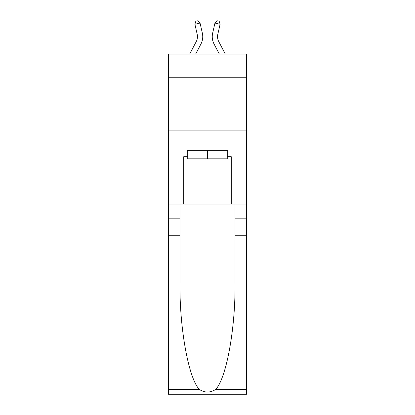 <?xml version="1.0" encoding="UTF-8"?>
<svg xmlns="http://www.w3.org/2000/svg" width="415" height="415" viewBox="0 0 415 415"><rect width="100%" height="100%" fill="white"/><g stroke="black" fill="none" stroke-linecap="round" stroke-linejoin="round"><path stroke-width="0.62" d="M246.598 77.247L246.598 54.002L168.402 54.002L168.402 77.247L246.598 77.247L246.598 204.05L231.274 204.05L231.274 156.709L227.892 156.709L227.892 150.37L187.108 150.37L187.108 156.709L187.741 156.709M168.402 235.746L179.975 235.746L179.975 282.869C179.41 327.912 188.55 378.226 199.325 389.431C204.771 392.906 210.218 392.906 215.675 389.431L246.598 389.431L246.598 394.25L168.402 394.25L168.402 77.247M189.743 54.002L196.254 41.573A10.567 10.567 -36.6 0 0 197.198 34.321L194.9 24.252L195.839 21.222L197.898 20.75L200.051 23.074L202.349 33.148A15.848 15.848 162 0 1 200.938 44.026L195.709 54.002L200.938 44.026M225.257 54.002L218.747 41.573A10.567 10.567 36.6 0 1 217.802 34.321L220.1 24.252L214.949 23.074L212.651 33.148A15.848 15.848 -162 0 0 214.062 44.026L219.291 54.002M227.259 150.37L227.259 158.821L187.741 158.821L187.741 150.37M207.5 150.37L207.5 158.821M215.675 389.431C226.45 378.226 235.59 327.912 235.025 282.869L235.025 204.05M235.025 235.746L246.598 235.746L246.598 204.05M179.975 204.05L179.975 235.746M246.598 389.431L246.598 235.746M168.402 204.05L183.726 204.05L183.726 156.709L187.108 156.709M168.402 130.082L246.598 130.082M183.726 204.05L231.274 204.05M227.259 156.709L227.892 156.709M196.254 41.573A10.567 10.567 -18 0 0 197.198 34.321A10.567 10.567 -18 0 1 196.254 41.573A10.567 10.567 -18 0 0 197.198 34.321A10.567 10.567 -18 0 1 196.254 41.573A10.567 10.567 -18 0 0 197.198 34.321A10.567 10.567 -18 0 1 196.254 41.573A10.567 10.567 -18 0 0 197.198 34.321A10.567 10.567 -18 0 1 196.254 41.573A10.567 10.567 -18 0 0 197.198 34.321A10.567 10.567 -18 0 1 196.254 41.573A10.567 10.567 -18 0 0 197.198 34.321A10.567 10.567 -18 0 1 196.254 41.573A10.567 10.567 -18 0 0 197.198 34.321A10.567 10.567 -18 0 1 196.254 41.573A10.567 10.567 -18 0 0 197.198 34.321A10.567 10.567 -18 0 1 196.254 41.573A10.567 10.567 -18 0 0 197.198 34.321A10.567 10.567 -18 0 1 196.254 41.573A10.567 10.567 -18 0 0 197.198 34.321A10.567 10.567 -18 0 1 196.254 41.573A10.567 10.567 -18 0 0 197.198 34.321A10.567 10.567 -18 0 1 196.254 41.573A10.567 10.567 -18 0 0 197.198 34.321A10.567 10.567 -18 0 1 196.254 41.573A10.567 10.567 -18 0 0 197.198 34.321A10.567 10.567 -18 0 1 196.254 41.573A10.567 10.567 -18 0 0 197.198 34.321A10.567 10.567 -18 0 1 196.254 41.573A10.567 10.567 -18 0 0 197.198 34.321A10.567 10.567 -18 0 1 196.254 41.573A10.567 10.567 -18 0 0 197.198 34.321A10.567 10.567 -18 0 1 196.254 41.573A10.567 10.567 -18 0 0 197.198 34.321A10.567 10.567 -18 0 1 196.254 41.573A10.567 10.567 -18 0 0 197.198 34.321A10.567 10.567 -18 0 1 196.254 41.573A10.567 10.567 -18 0 0 197.198 34.321A10.567 10.567 -18 0 1 196.254 41.573A10.567 10.567 -18 0 0 197.198 34.321A10.567 10.567 -18 0 1 196.254 41.573A10.567 10.567 -18 0 0 197.198 34.321A10.567 10.567 -18 0 1 196.254 41.573A10.567 10.567 -18 0 0 197.198 34.321A10.567 10.567 -18 0 1 196.254 41.573A10.567 10.567 -18 0 0 197.198 34.321A10.567 10.567 -18 0 1 196.254 41.573M200.051 23.074L202.349 33.148L200.051 23.074L202.349 33.148L200.051 23.074L202.349 33.148L200.051 23.074L202.349 33.148L200.051 23.074L202.349 33.148L200.051 23.074L202.349 33.148L200.051 23.074L202.349 33.148L200.051 23.074L202.349 33.148L200.051 23.074L202.349 33.148L200.051 23.074L202.349 33.148L200.051 23.074L202.349 33.148L200.051 23.074L202.349 33.148L200.051 23.074L202.349 33.148L200.051 23.074L202.349 33.148L200.051 23.074L202.349 33.148L200.051 23.074L202.349 33.148L200.051 23.074L202.349 33.148L200.051 23.074L202.349 33.148L200.051 23.074L202.349 33.148L200.051 23.074L202.349 33.148L200.051 23.074L202.349 33.148L200.051 23.074L202.349 33.148L200.051 23.074L202.349 33.148L200.051 23.074L194.9 24.252M218.747 41.573A10.567 10.567 18 0 1 217.802 34.321A10.567 10.567 18 0 0 218.747 41.573A10.567 10.567 18 0 1 217.802 34.321A10.567 10.567 18 0 0 218.747 41.573A10.567 10.567 18 0 1 217.802 34.321A10.567 10.567 18 0 0 218.747 41.573A10.567 10.567 18 0 1 217.802 34.321A10.567 10.567 18 0 0 218.747 41.573A10.567 10.567 18 0 1 217.802 34.321A10.567 10.567 18 0 0 218.747 41.573A10.567 10.567 18 0 1 217.802 34.321A10.567 10.567 18 0 0 218.747 41.573A10.567 10.567 18 0 1 217.802 34.321A10.567 10.567 18 0 0 218.747 41.573A10.567 10.567 18 0 1 217.802 34.321A10.567 10.567 18 0 0 218.747 41.573A10.567 10.567 18 0 1 217.802 34.321A10.567 10.567 18 0 0 218.747 41.573A10.567 10.567 18 0 1 217.802 34.321A10.567 10.567 18 0 0 218.747 41.573A10.567 10.567 18 0 1 217.802 34.321A10.567 10.567 18 0 0 218.747 41.573A10.567 10.567 18 0 1 217.802 34.321A10.567 10.567 18 0 0 218.747 41.573A10.567 10.567 18 0 1 217.802 34.321A10.567 10.567 18 0 0 218.747 41.573A10.567 10.567 18 0 1 217.802 34.321A10.567 10.567 18 0 0 218.747 41.573A10.567 10.567 18 0 1 217.802 34.321A10.567 10.567 18 0 0 218.747 41.573A10.567 10.567 18 0 1 217.802 34.321A10.567 10.567 18 0 0 218.747 41.573A10.567 10.567 18 0 1 217.802 34.321A10.567 10.567 18 0 0 218.747 41.573A10.567 10.567 18 0 1 217.802 34.321A10.567 10.567 18 0 0 218.747 41.573A10.567 10.567 18 0 1 217.802 34.321A10.567 10.567 18 0 0 218.747 41.573A10.567 10.567 18 0 1 217.802 34.321A10.567 10.567 18 0 0 218.747 41.573A10.567 10.567 18 0 1 217.802 34.321A10.567 10.567 18 0 0 218.747 41.573A10.567 10.567 18 0 1 217.802 34.321A10.567 10.567 18 0 0 218.747 41.573A10.567 10.567 18 0 1 217.802 34.321A10.567 10.567 18 0 0 218.747 41.573M214.949 23.074L212.651 33.148L214.949 23.074L212.651 33.148L214.949 23.074L212.651 33.148L214.949 23.074L212.651 33.148L214.949 23.074L212.651 33.148L214.949 23.074L212.651 33.148L214.949 23.074L212.651 33.148L214.949 23.074L212.651 33.148L214.949 23.074L212.651 33.148L214.949 23.074L212.651 33.148L214.949 23.074L212.651 33.148L214.949 23.074L212.651 33.148L214.949 23.074L212.651 33.148L214.949 23.074L212.651 33.148L214.949 23.074L212.651 33.148L214.949 23.074L212.651 33.148L214.949 23.074L212.651 33.148L214.949 23.074L212.651 33.148L214.949 23.074L212.651 33.148L214.949 23.074L212.651 33.148L214.949 23.074L212.651 33.148L214.949 23.074L212.651 33.148L214.949 23.074L212.651 33.148L214.949 23.074L217.102 20.75L219.162 21.222L220.1 24.252M235.025 218.84L246.598 218.84M179.975 218.84L168.402 218.84M168.402 389.431L199.325 389.431"/></g></svg>
